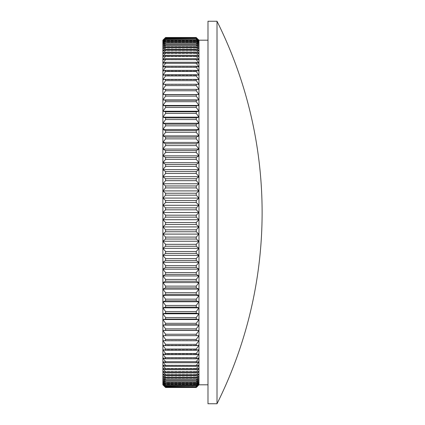 <?xml version="1.0" encoding="UTF-8"?>
<svg xmlns="http://www.w3.org/2000/svg" width="425" height="425" viewBox="0 0 425 425"><rect width="100%" height="100%" fill="white"/><g stroke="black" fill="none" stroke-linecap="round" stroke-linejoin="round"><path stroke-width="0.32" stroke-dasharray="2.12 1.59" d="M162.881 384.806L162.881 40.232L165.591 37.49L196.26 37.49L198.969 40.232L196.26 37.602L165.591 37.602L162.881 40.194M207.99 40.194L207.99 384.806L207.99 40.194M198.969 384.806L196.26 387.51L165.591 387.51L162.881 384.768L165.591 387.398L162.881 384.466L165.591 386.978L162.881 383.86L165.591 386.251L162.881 382.957L165.591 385.22L162.881 381.751L165.591 383.887L162.881 380.253L165.591 382.256L165.591 381.767L162.881 378.457L165.591 380.322L165.591 379.759L162.881 376.375L165.591 378.096L165.591 377.453L162.881 374L165.591 375.578L165.591 374.861L162.881 371.344L165.591 372.778L165.591 371.981L162.881 368.406L165.591 369.692L165.591 368.82L162.881 365.197L165.591 366.334L165.591 365.388L162.881 361.723L165.591 362.706L165.591 361.691L162.881 357.983L165.591 358.812L165.591 357.728L162.881 353.988L165.591 354.663L165.591 353.51L162.881 349.748L165.591 350.264L165.591 349.047L162.881 345.265L165.591 345.621L165.591 344.34L162.881 340.547L165.591 340.749L165.591 339.405L162.881 335.607L165.591 335.649L165.591 334.247L162.881 330.453L165.591 330.331L165.591 328.876L162.881 325.088L165.591 324.812L165.591 323.303L162.881 319.526L165.591 319.09L165.591 317.528L162.881 313.777L165.591 313.183L165.591 311.578L162.881 307.854L165.591 307.1L165.591 305.447L162.881 301.761L165.591 300.852L165.591 299.158L162.881 295.508L165.591 294.451L165.591 292.713L162.881 289.112L165.591 287.9L165.591 286.131L162.881 282.582L165.591 281.223L165.591 279.416L162.881 275.931L165.591 274.422L165.591 272.584L162.881 269.163L165.591 267.511L165.591 265.652L162.881 262.299L165.591 260.509L165.591 258.618L162.881 255.351L165.591 253.417L165.591 251.51L162.881 248.322L165.591 246.256L165.591 244.333L162.881 241.235L165.591 239.036L165.591 237.097L162.881 234.095L165.591 231.768L165.591 229.819L162.881 226.918L165.591 224.469L165.591 222.509L162.881 219.714L165.591 217.143L165.591 215.188L162.881 212.5L165.591 209.812L165.591 207.857L162.881 205.286L165.591 202.491L165.591 200.531L162.881 198.082L165.591 195.181L165.591 193.232L162.881 190.905L165.591 187.903L165.591 185.964L162.881 183.765L165.591 180.667L165.591 178.744L162.881 176.678L165.591 173.49L165.591 171.583L162.881 169.649L165.591 166.382L165.591 164.491L162.881 162.701L165.591 159.348L165.591 157.489L162.881 155.837L165.591 152.416L165.591 150.577L162.881 149.069L165.591 145.584L165.591 143.778L162.881 142.417L165.591 138.869L165.591 137.1L162.881 135.888L165.591 132.287L165.591 130.549L162.881 129.492L165.591 125.843L165.591 124.148L162.881 123.239L165.591 119.552L165.591 117.9L162.881 117.146L165.591 113.422L165.591 111.817L162.881 111.223L165.591 107.472L165.591 105.91L162.881 105.474L165.591 101.697L165.591 100.188L162.881 99.912L165.591 96.124L165.591 94.669L162.881 94.547L165.591 90.753L165.591 89.351L162.881 89.393L165.591 85.595L165.591 84.251L162.881 84.453L165.591 80.66L165.591 79.379L162.881 79.735L165.591 75.953L165.591 74.736L162.881 75.252L165.591 71.49L165.591 70.338L162.881 71.012L165.591 67.272L165.591 66.188L162.881 67.017L165.591 63.309L165.591 62.294L162.881 63.277L165.591 59.612L165.591 58.666L162.881 59.803L165.591 56.18L165.591 55.308L162.881 56.594L165.591 53.019L165.591 52.222L162.881 53.656L165.591 50.139L165.591 49.422L162.881 51L165.591 47.547L165.591 46.904L162.881 48.625L165.591 45.241L165.591 44.678L162.881 46.543L165.591 43.233L165.591 42.744L162.881 44.747L165.591 41.113L162.881 43.249L165.591 39.78L162.881 42.043L165.591 38.749L162.881 41.14L165.591 38.022L162.881 40.534L165.591 37.602M196.26 387.398L198.969 384.466L196.26 387.398L165.591 387.398M196.26 387.313L165.591 387.313M196.26 386.978L198.969 384.466L198.969 383.86L196.26 386.978L165.591 386.978M196.26 386.814L165.591 386.814M196.26 386.251L198.969 383.86L198.969 382.957L196.26 386.251L165.591 386.251M196.26 386.006L165.591 386.006M196.26 385.22L198.969 382.957L198.969 381.751L196.26 385.22L165.591 385.22M196.26 384.896L165.591 384.896M196.26 383.887L198.969 381.751L198.969 380.253L196.26 383.887L165.591 383.887M196.26 383.483L165.591 383.483M196.26 382.256L198.969 380.253L198.969 378.457L196.26 381.767L196.26 382.256L165.591 382.256M196.26 381.767L165.591 381.767M196.26 380.322L198.969 378.457L198.969 376.375L196.26 379.759L196.26 380.322L165.591 380.322M196.26 379.759L165.591 379.759M196.26 378.096L198.969 376.375L198.969 374L196.26 377.453L196.26 378.096L165.591 378.096M196.26 377.453L165.591 377.453M196.26 375.578L198.969 374L198.969 371.344L196.26 374.861L196.26 375.578L165.591 375.578M196.26 374.861L165.591 374.861M196.26 372.778L198.969 371.344L198.969 368.406L196.26 371.981L196.26 372.778L165.591 372.778M196.26 371.981L165.591 371.981M196.26 369.692L198.969 368.406L198.969 365.197L196.26 368.82L196.26 369.692L165.591 369.692M196.26 368.82L165.591 368.82M196.26 366.334L198.969 365.197L198.969 361.723L196.26 365.388L196.26 366.334L165.591 366.334M196.26 365.388L165.591 365.388M196.26 362.706L198.969 361.723L198.969 357.983L196.26 361.691L196.26 362.706L165.591 362.706M196.26 361.691L165.591 361.691M196.26 358.812L198.969 357.983L198.969 353.988L196.26 357.728L196.26 358.812L165.591 358.812M196.26 357.728L165.591 357.728M196.26 354.663L198.969 353.988L198.969 349.748L196.26 353.51L196.26 354.663L165.591 354.663M196.26 353.51L165.591 353.51M196.26 350.264L198.969 349.748L198.969 345.265L196.26 349.047L196.26 350.264L165.591 350.264M196.26 349.047L165.591 349.047M196.26 345.621L198.969 345.265L198.969 340.547L196.26 344.34L196.26 345.621L165.591 345.621M196.26 344.34L165.591 344.34M196.26 340.749L198.969 340.547L198.969 335.607L196.26 339.405L196.26 340.749L165.591 340.749M196.26 339.405L165.591 339.405M196.26 335.649L198.969 335.607L198.969 330.453L196.26 334.247L196.26 335.649L165.591 335.649M196.26 334.247L165.591 334.247M196.26 330.331L198.969 330.453L198.969 325.088L196.26 328.876L196.26 330.331L165.591 330.331M196.26 328.876L165.591 328.876M196.26 324.812L198.969 325.088L198.969 319.526L196.26 323.303L196.26 324.812L165.591 324.812M196.26 323.303L165.591 323.303M196.26 319.09L198.969 319.526L198.969 313.777L196.26 317.528L196.26 319.09L165.591 319.09M196.26 317.528L165.591 317.528M196.26 313.183L198.969 313.777L198.969 307.854L196.26 311.578L196.26 313.183L165.591 313.183M196.26 311.578L165.591 311.578M196.26 307.1L198.969 307.854L198.969 301.761L196.26 305.447L196.26 307.1L165.591 307.1M196.26 305.447L165.591 305.447M196.26 300.852L198.969 301.761L198.969 295.508L196.26 299.158L196.26 300.852L165.591 300.852M196.26 299.158L165.591 299.158M196.26 294.451L198.969 295.508L198.969 289.112L196.26 292.713L196.26 294.451L165.591 294.451M196.26 292.713L165.591 292.713M196.26 287.9L198.969 289.112L198.969 282.582L196.26 286.131L196.26 287.9L165.591 287.9M196.26 286.131L165.591 286.131M196.26 281.223L198.969 282.582L198.969 275.931L196.26 279.416L196.26 281.223L165.591 281.223M196.26 279.416L165.591 279.416M196.26 274.422L198.969 275.931L198.969 269.163L196.26 272.584L196.26 274.422L165.591 274.422M196.26 272.584L165.591 272.584M196.26 267.511L198.969 269.163L198.969 262.299L196.26 265.652L196.26 267.511L165.591 267.511M196.26 265.652L165.591 265.652M196.26 260.509L198.969 262.299L198.969 255.351L196.26 258.618L196.26 260.509L165.591 260.509M196.26 258.618L165.591 258.618M196.26 253.417L198.969 255.351L198.969 248.322L196.26 251.51L196.26 253.417L165.591 253.417M196.26 251.51L165.591 251.51M196.26 246.256L198.969 248.322L198.969 241.235L196.26 244.333L196.26 246.256L165.591 246.256M196.26 244.333L165.591 244.333M196.26 239.036L198.969 241.235L198.969 234.095L196.26 237.097L196.26 239.036L165.591 239.036M196.26 237.097L165.591 237.097M196.26 231.768L198.969 234.095L198.969 226.918L196.26 229.819L196.26 231.768L165.591 231.768M196.26 229.819L165.591 229.819M196.26 224.469L198.969 226.918L198.969 219.714L196.26 222.509L196.26 224.469L165.591 224.469M196.26 222.509L165.591 222.509M196.26 217.143L198.969 219.714L198.969 212.5L196.26 215.188L196.26 217.143L165.591 217.143M196.26 215.188L165.591 215.188M196.26 209.812L198.969 212.5L198.969 205.286L196.26 207.857L196.26 209.812L165.591 209.812M196.26 207.857L165.591 207.857M196.26 202.491L198.969 205.286L198.969 198.082L196.26 200.531L196.26 202.491L165.591 202.491M196.26 200.531L165.591 200.531M196.26 195.181L198.969 198.082L198.969 190.905L196.26 193.232L196.26 195.181L165.591 195.181M196.26 193.232L165.591 193.232M196.26 187.903L198.969 190.905L198.969 183.765L196.26 185.964L196.26 187.903L165.591 187.903M196.26 185.964L165.591 185.964M196.26 180.667L198.969 183.765L198.969 176.678L196.26 178.744L196.26 180.667L165.591 180.667M196.26 178.744L165.591 178.744M196.26 173.49L198.969 176.678L198.969 169.649L196.26 171.583L196.26 173.49L165.591 173.49M196.26 171.583L165.591 171.583M196.26 166.382L198.969 169.649L198.969 162.701L196.26 164.491L196.26 166.382L165.591 166.382M196.26 164.491L165.591 164.491M196.26 159.348L198.969 162.701L198.969 155.837L196.26 157.489L196.26 159.348L165.591 159.348M196.26 157.489L165.591 157.489M196.26 152.416L198.969 155.837L198.969 149.069L196.26 150.577L196.26 152.416L165.591 152.416M196.26 150.577L165.591 150.577M196.26 145.584L198.969 149.069L198.969 142.417L196.26 143.778L196.26 145.584L165.591 145.584M196.26 143.778L165.591 143.778M196.26 138.869L198.969 142.417L198.969 135.888L196.26 137.1L196.26 138.869L165.591 138.869M196.26 137.1L165.591 137.1M196.26 132.287L198.969 135.888L198.969 129.492L196.26 130.549L196.26 132.287L165.591 132.287M196.26 130.549L165.591 130.549M196.26 125.843L198.969 129.492L198.969 123.239L196.26 124.148L196.26 125.843L165.591 125.843M196.26 124.148L165.591 124.148M196.26 119.552L198.969 123.239L198.969 117.146L196.26 117.9L196.26 119.552L165.591 119.552M196.26 117.9L165.591 117.9M196.26 113.422L198.969 117.146L198.969 111.223L196.26 111.817L196.26 113.422L165.591 113.422M196.26 111.817L165.591 111.817M196.26 107.472L198.969 111.223L198.969 105.474L196.26 105.91L196.26 107.472L165.591 107.472M196.26 105.91L165.591 105.91M196.26 101.697L198.969 105.474L198.969 99.912L196.26 100.188L196.26 101.697L165.591 101.697M196.26 100.188L165.591 100.188M196.26 96.124L198.969 99.912L198.969 94.547L196.26 94.669L196.26 96.124L165.591 96.124M196.26 94.669L165.591 94.669M196.26 90.753L198.969 94.547L198.969 89.393L196.26 89.351L196.26 90.753L165.591 90.753M196.26 89.351L165.591 89.351M196.26 85.595L198.969 89.393L198.969 84.453L196.26 84.251L196.26 85.595L165.591 85.595M196.26 84.251L165.591 84.251M196.26 80.66L198.969 84.453L198.969 79.735L196.26 79.379L196.26 80.66L165.591 80.66M196.26 79.379L165.591 79.379M196.26 75.953L198.969 79.735L198.969 75.252L196.26 74.736L196.26 75.953L165.591 75.953M196.26 74.736L165.591 74.736M196.26 71.49L198.969 75.252L198.969 71.012L196.26 70.338L196.26 71.49L165.591 71.49M196.26 70.338L165.591 70.338M196.26 67.272L198.969 71.012L198.969 67.017L196.26 66.188L196.26 67.272L165.591 67.272M196.26 66.188L165.591 66.188M196.26 63.309L198.969 67.017L198.969 63.277L196.26 62.294L196.26 63.309L165.591 63.309M196.26 62.294L165.591 62.294M196.26 59.612L198.969 63.277L198.969 59.803L196.26 58.666L196.26 59.612L165.591 59.612M196.26 58.666L165.591 58.666M196.26 56.18L198.969 59.803L198.969 56.594L196.26 55.308L196.26 56.18L165.591 56.18M196.26 55.308L165.591 55.308M196.26 53.019L198.969 56.594L198.969 53.656L196.26 52.222L196.26 53.019L165.591 53.019M196.26 52.222L165.591 52.222M196.26 50.139L198.969 53.656L198.969 51L196.26 49.422L196.26 50.139L165.591 50.139M196.26 49.422L165.591 49.422M196.26 47.547L198.969 51L198.969 48.625L196.26 46.904L196.26 47.547L165.591 47.547M196.26 46.904L165.591 46.904M196.26 45.241L198.969 48.625L198.969 46.543L196.26 44.678L196.26 45.241L165.591 45.241M196.26 44.678L165.591 44.678M196.26 43.233L198.969 46.543L198.969 44.747L196.26 42.744L196.26 43.233L165.591 43.233M196.26 42.744L165.591 42.744M196.26 41.517L198.969 44.747L198.969 43.249L196.26 41.113L196.26 41.517L165.591 41.517M196.26 41.113L165.591 41.113M196.26 40.104L198.969 43.249L198.969 42.043L196.26 39.78L196.26 40.104L165.591 40.104M196.26 39.78L165.591 39.78M196.26 38.994L198.969 42.043L198.969 41.14L196.26 38.749L165.591 38.994M196.26 38.749L165.591 38.749M196.26 38.186L198.969 41.14L198.969 40.534L196.26 38.022L165.591 38.186M196.26 38.022L165.591 38.022M196.26 37.602L165.591 37.687M196.26 37.687L198.969 40.194M207.99 403.75L207.99 21.25M217.01 403.75L217.01 21.25M198.969 40.232L162.881 40.232L198.969 40.232M198.969 40.534L162.881 40.534L198.969 40.534M198.969 41.14L162.881 41.14L198.969 41.14M198.969 42.043L162.881 42.043L198.969 42.043M198.969 43.249L162.881 43.249L198.969 43.249M198.969 44.747L162.881 44.747L198.969 44.747M198.969 46.543L162.881 46.543L198.969 46.543M198.969 48.625L162.881 48.625L198.969 48.625M198.969 51L162.881 51L198.969 51M198.969 53.656L162.881 53.656L198.969 53.656M198.969 56.594L162.881 56.594L198.969 56.594M198.969 59.803L162.881 59.803L198.969 59.803M198.969 63.277L162.881 63.277L198.969 63.277M198.969 67.017L162.881 67.017L198.969 67.017M198.969 71.012L162.881 71.012L198.969 71.012M198.969 75.252L162.881 75.252L198.969 75.252M198.969 79.735L162.881 79.735L198.969 79.735M198.969 84.453L162.881 84.453L198.969 84.453M198.969 89.393L162.881 89.393L198.969 89.393M198.969 94.547L162.881 94.547M198.969 99.912L162.881 99.912M198.969 105.474L162.881 105.474M198.969 111.223L162.881 111.223M198.969 117.146L162.881 117.146M198.969 123.239L162.881 123.239M198.969 129.492L162.881 129.492M198.969 135.888L162.881 135.888M198.969 142.417L162.881 142.417M198.969 149.069L162.881 149.069M198.969 155.837L162.881 155.837M198.969 162.701L162.881 162.701M198.969 169.649L162.881 169.649M198.969 176.678L162.881 176.678M198.969 183.765L162.881 183.765M198.969 190.905L162.881 190.905M198.969 198.082L162.881 198.082M198.969 205.286L162.881 205.286M198.969 212.5L162.881 212.5M198.969 219.714L162.881 219.714M198.969 226.918L162.881 226.918M198.969 234.095L162.881 234.095M198.969 241.235L162.881 241.235M198.969 248.322L162.881 248.322M198.969 255.351L162.881 255.351M198.969 262.299L162.881 262.299M198.969 269.163L162.881 269.163M198.969 275.931L162.881 275.931M198.969 282.582L162.881 282.582M198.969 289.112L162.881 289.112M198.969 295.508L162.881 295.508M198.969 301.761L162.881 301.761M198.969 307.854L162.881 307.854M198.969 313.777L162.881 313.777M198.969 319.526L162.881 319.526M198.969 325.088L162.881 325.088M198.969 330.453L162.881 330.453M198.969 335.607L162.881 335.607L198.969 335.607M198.969 340.547L162.881 340.547L198.969 340.547M198.969 345.265L162.881 345.265L198.969 345.265M198.969 349.748L162.881 349.748L198.969 349.748M198.969 353.988L162.881 353.988L198.969 353.988M198.969 357.983L162.881 357.983L198.969 357.983M198.969 361.723L162.881 361.723L198.969 361.723M198.969 365.197L162.881 365.197L198.969 365.197M198.969 368.406L162.881 368.406L198.969 368.406M198.969 371.344L162.881 371.344L198.969 371.344M198.969 374L162.881 374L198.969 374M198.969 376.375L162.881 376.375L198.969 376.375M198.969 378.457L162.881 378.457L198.969 378.457M198.969 380.253L162.881 380.253L198.969 380.253M198.969 381.751L162.881 381.751L198.969 381.751M198.969 382.957L162.881 382.957L198.969 382.957M198.969 383.86L162.881 383.86L198.969 383.86M198.969 384.466L162.881 384.466L198.969 384.466M198.969 384.768L162.881 384.768L198.969 384.768"/><path stroke-width="0.64" d="M165.591 37.49L196.26 37.49L165.591 37.49L162.881 40.232L165.591 37.602L162.881 40.534L165.591 38.022L162.881 41.14L165.591 38.749L162.881 42.043L165.591 39.78L162.881 43.249L165.591 41.113L162.881 44.747L165.591 42.744L165.591 43.233L162.881 46.543L165.591 44.678L165.591 45.241L162.881 48.625L165.591 46.904L165.591 47.547L162.881 51L165.591 49.422L165.591 50.139L162.881 53.656L165.591 52.222L165.591 53.019L162.881 56.594L165.591 55.308L165.591 56.18L162.881 59.803L165.591 58.666L165.591 59.612L162.881 63.277L165.591 62.294L165.591 63.309L162.881 67.017L165.591 66.188L165.591 67.272L162.881 71.012L165.591 70.338L165.591 71.49L162.881 75.252L165.591 74.736L165.591 75.953L162.881 79.735L165.591 79.379L165.591 80.66L162.881 84.453L165.591 84.251L165.591 85.595L162.881 89.393L165.591 89.351L165.591 90.753L162.881 94.547L165.591 94.669L165.591 96.124L162.881 99.912L165.591 100.188L165.591 101.697L162.881 105.474L165.591 105.91L165.591 107.472L162.881 111.223L165.591 111.817L165.591 113.422L162.881 117.146L165.591 117.9L165.591 119.552L162.881 123.239L165.591 124.148L165.591 125.843L162.881 129.492L165.591 130.549L165.591 132.287L162.881 135.888L165.591 137.1L165.591 138.869L162.881 142.417L165.591 143.778L165.591 145.584L162.881 149.069L165.591 150.577L165.591 152.416L162.881 155.837L165.591 157.489L165.591 159.348L162.881 162.701L165.591 164.491L165.591 166.382L162.881 169.649L165.591 171.583L165.591 173.49L162.881 176.678L165.591 178.744L165.591 180.667L162.881 183.765L165.591 185.964L165.591 187.903L162.881 190.905L165.591 193.232L165.591 195.181L162.881 198.082L165.591 200.531L165.591 202.491L162.881 205.286L165.591 207.857L165.591 209.812L162.881 212.5L165.591 215.188L165.591 217.143L162.881 219.714L165.591 222.509L165.591 224.469L162.881 226.918L165.591 229.819L165.591 231.768L162.881 234.095L165.591 237.097L165.591 239.036L162.881 241.235L165.591 244.333L165.591 246.256L162.881 248.322L165.591 251.51L165.591 253.417L162.881 255.351L165.591 258.618L165.591 260.509L162.881 262.299L165.591 265.652L165.591 267.511L162.881 269.163L165.591 272.584L165.591 274.422L162.881 275.931L165.591 279.416L165.591 281.223L162.881 282.582L165.591 286.131L165.591 287.9L162.881 289.112L165.591 292.713L165.591 294.451L162.881 295.508L165.591 299.158L165.591 300.852L162.881 301.761L165.591 305.447L165.591 307.1L162.881 307.854L165.591 311.578L165.591 313.183L162.881 313.777L165.591 317.528L165.591 319.09L162.881 319.526L165.591 323.303L165.591 324.812L162.881 325.088L165.591 328.876L165.591 330.331L162.881 330.453L165.591 334.247L165.591 335.649L162.881 335.607L165.591 339.405L165.591 340.749L162.881 340.547L165.591 344.34L165.591 345.621L162.881 345.265L165.591 349.047L165.591 350.264L162.881 349.748L165.591 353.51L165.591 354.663L162.881 353.988L165.591 357.728L165.591 358.812L162.881 357.983L165.591 361.691L165.591 362.706L162.881 361.723L165.591 365.388L165.591 366.334L162.881 365.197L165.591 368.82L165.591 369.692L162.881 368.406L165.591 371.981L165.591 372.778L162.881 371.344L165.591 374.861L165.591 375.578L162.881 374L165.591 377.453L165.591 378.096L162.881 376.375L165.591 379.759L165.591 380.322L162.881 378.457L165.591 381.767L165.591 382.256L162.881 380.253L165.591 383.887L162.881 381.751L165.591 385.22L162.881 382.957L165.591 386.251L162.881 383.86L165.591 386.978L162.881 384.466L165.591 387.398L162.881 384.768L165.591 387.51L196.26 387.51L165.591 387.51L162.881 384.806L162.881 40.194L165.591 37.49M217.01 21.25L217.01 403.75A428.002 428.002 0 0 0 217.01 21.25L207.99 21.25L207.99 403.75L217.01 403.75M207.99 40.194L198.969 40.194L198.969 384.806L207.99 384.806M198.969 384.806L196.26 387.51L198.969 384.768L196.26 387.398L165.591 387.398M165.591 105.91L196.26 105.91L198.969 105.474L196.26 101.697L196.26 100.188L165.591 100.188M196.26 101.697L165.591 101.697M196.26 105.91L196.26 107.472L165.591 107.472M165.591 117.9L196.26 117.9L198.969 117.146L196.26 113.422L196.26 111.817L165.591 111.817M196.26 113.422L165.591 113.422M196.26 117.9L196.26 119.552L165.591 119.552M165.591 130.549L196.26 130.549L198.969 129.492L196.26 125.843L196.26 124.148L165.591 124.148M196.26 125.843L165.591 125.843M196.26 130.549L196.26 132.287L165.591 132.287M165.591 143.778L196.26 143.778L198.969 142.417L196.26 138.869L196.26 137.1L165.591 137.1M196.26 138.869L165.591 138.869M196.26 143.778L196.26 145.584L165.591 145.584M165.591 157.489L196.26 157.489L198.969 155.837L196.26 152.416L196.26 150.577L165.591 150.577M196.26 152.416L165.591 152.416M196.26 157.489L196.26 159.348L165.591 159.348M165.591 171.583L196.26 171.583L198.969 169.649L196.26 166.382L196.26 164.491L165.591 164.491M196.26 166.382L165.591 166.382M196.26 171.583L196.26 173.49L165.591 173.49M165.591 185.964L196.26 185.964L198.969 183.765L196.26 180.667L196.26 178.744L165.591 178.744M196.26 180.667L165.591 180.667M196.26 185.964L196.26 187.903L165.591 187.903M165.591 200.531L196.26 200.531L198.969 198.082L196.26 195.181L196.26 193.232L165.591 193.232M196.26 195.181L165.591 195.181M196.26 200.531L196.26 202.491L165.591 202.491M165.591 215.188L196.26 215.188L198.969 212.5L196.26 209.812L196.26 207.857L165.591 207.857M196.26 209.812L165.591 209.812M196.26 215.188L196.26 217.143L165.591 217.143M165.591 229.819L196.26 229.819L198.969 226.918L196.26 224.469L196.26 222.509L165.591 222.509M196.26 224.469L165.591 224.469M196.26 229.819L196.26 231.768L165.591 231.768M165.591 244.333L196.26 244.333L198.969 241.235L196.26 239.036L196.26 237.097L165.591 237.097M196.26 239.036L165.591 239.036M196.26 244.333L196.26 246.256L165.591 246.256M165.591 258.618L196.26 258.618L198.969 255.351L196.26 253.417L196.26 251.51L165.591 251.51M196.26 253.417L165.591 253.417M196.26 258.618L196.26 260.509L165.591 260.509M165.591 272.584L196.26 272.584L198.969 269.163L196.26 267.511L196.26 265.652L165.591 265.652M196.26 267.511L165.591 267.511M196.26 272.584L196.26 274.422L165.591 274.422M165.591 286.131L196.26 286.131L198.969 282.582L196.26 281.223L196.26 279.416L165.591 279.416M196.26 281.223L165.591 281.223M196.26 286.131L196.26 287.9L165.591 287.9M165.591 299.158L196.26 299.158L198.969 295.508L196.26 294.451L196.26 292.713L165.591 292.713M196.26 294.451L165.591 294.451M196.26 299.158L196.26 300.852L165.591 300.852M165.591 311.578L196.26 311.578L198.969 307.854L196.26 307.1L196.26 305.447L165.591 305.447M196.26 307.1L165.591 307.1M196.26 311.578L196.26 313.183L165.591 313.183M165.591 323.303L196.26 323.303L198.969 319.526L196.26 319.09L196.26 317.528L165.591 317.528M196.26 319.09L165.591 319.09M196.26 323.303L196.26 324.812L165.591 324.812M165.591 334.247L196.26 334.247L198.969 330.453L196.26 330.331L196.26 328.876L165.591 328.876M196.26 330.331L165.591 330.331M196.26 334.247L196.26 335.649L165.591 335.649M165.591 344.34L196.26 344.34L198.969 340.547L196.26 340.749L196.26 339.405L165.591 339.405M196.26 340.749L165.591 340.749M196.26 344.34L196.26 345.621L165.591 345.621M165.591 353.51L196.26 353.51L198.969 349.748L196.26 350.264L196.26 349.047L165.591 349.047M196.26 350.264L165.591 350.264M196.26 353.51L196.26 354.663L165.591 354.663M165.591 361.691L196.26 361.691L198.969 357.983L196.26 358.812L196.26 357.728L165.591 357.728M196.26 358.812L165.591 358.812M196.26 361.691L196.26 362.706L165.591 362.706M165.591 368.82L196.26 368.82L198.969 365.197L196.26 366.334L196.26 365.388L165.591 365.388M196.26 366.334L165.591 366.334M196.26 368.82L196.26 369.692L165.591 369.692M165.591 374.861L196.26 374.861L198.969 371.344L196.26 372.778L196.26 371.981L165.591 371.981M196.26 372.778L165.591 372.778M196.26 374.861L196.26 375.578L165.591 375.578M165.591 379.759L196.26 379.759L198.969 376.375L196.26 378.096L196.26 377.453L165.591 377.453M196.26 378.096L165.591 378.096M196.26 379.759L196.26 380.322L165.591 380.322M165.591 383.483L196.26 383.483L198.969 380.253L196.26 382.256L196.26 381.767L165.591 381.767M196.26 382.256L165.591 382.256M196.26 383.483L196.26 383.887L165.591 383.887M165.591 386.006L196.26 386.006L198.969 382.957L196.26 385.22L196.26 384.896L165.591 384.896M196.26 385.22L165.591 385.22M196.26 386.006L165.591 386.251M165.591 387.313L196.26 387.313L198.969 384.466L196.26 386.978L165.591 386.814M196.26 386.978L165.591 386.978M165.591 94.669L196.26 94.669L196.26 96.124L165.591 96.124M165.591 89.351L196.26 89.351L196.26 90.753L165.591 90.753M165.591 84.251L196.26 84.251L196.26 85.595L165.591 85.595M165.591 79.379L196.26 79.379L196.26 80.66L165.591 80.66M165.591 74.736L196.26 74.736L196.26 75.953L165.591 75.953M165.591 70.338L196.26 70.338L196.26 71.49L165.591 71.49M165.591 66.188L196.26 66.188L196.26 67.272L165.591 67.272M165.591 62.294L196.26 62.294L196.26 63.309L165.591 63.309M165.591 58.666L196.26 58.666L196.26 59.612L165.591 59.612M165.591 55.308L196.26 55.308L196.26 56.18L165.591 56.18M165.591 52.222L196.26 52.222L196.26 53.019L165.591 53.019M165.591 49.422L196.26 49.422L196.26 50.139L165.591 50.139M165.591 46.904L196.26 46.904L196.26 47.547L165.591 47.547M165.591 44.678L196.26 44.678L196.26 45.241L165.591 45.241M165.591 42.744L196.26 42.744L196.26 43.233L165.591 43.233M165.591 41.113L196.26 41.113L196.26 41.517L165.591 41.517M165.591 39.78L196.26 39.78L196.26 40.104L165.591 40.104M165.591 38.749L196.26 38.749L165.591 38.994M165.591 38.022L196.26 38.022L165.591 38.186M165.591 37.602L196.26 37.602L165.591 37.687M196.26 100.188L198.969 99.912L196.26 96.124M196.26 111.817L198.969 111.223L196.26 107.472M196.26 124.148L198.969 123.239L196.26 119.552M196.26 137.1L198.969 135.888L196.26 132.287M196.26 150.577L198.969 149.069L196.26 145.584M196.26 164.491L198.969 162.701L196.26 159.348M196.26 178.744L198.969 176.678L196.26 173.49M196.26 193.232L198.969 190.905L196.26 187.903M196.26 207.857L198.969 205.286L196.26 202.491M196.26 222.509L198.969 219.714L196.26 217.143M196.26 237.097L198.969 234.095L196.26 231.768M196.26 251.51L198.969 248.322L196.26 246.256M196.26 265.652L198.969 262.299L196.26 260.509M196.26 279.416L198.969 275.931L196.26 274.422M196.26 292.713L198.969 289.112L196.26 287.9M196.26 305.447L198.969 301.761L196.26 300.852M196.26 317.528L198.969 313.777L196.26 313.183M196.26 328.876L198.969 325.088L196.26 324.812M196.26 339.405L198.969 335.607L196.26 335.649M196.26 349.047L198.969 345.265L196.26 345.621M196.26 357.728L198.969 353.988L196.26 354.663M196.26 365.388L198.969 361.723L196.26 362.706M196.26 371.981L198.969 368.406L196.26 369.692M196.26 377.453L198.969 374L196.26 375.578M196.26 381.767L198.969 378.457L196.26 380.322M196.26 384.896L198.969 381.751L196.26 383.887M196.26 386.814L198.969 383.86L196.26 386.251M196.26 94.669L198.969 94.547L196.26 90.753M196.26 89.351L198.969 89.393L196.26 85.595M196.26 84.251L198.969 84.453L196.26 80.66M196.26 79.379L198.969 79.735L196.26 75.953M196.26 74.736L198.969 75.252L196.26 71.49M196.26 70.338L198.969 71.012L196.26 67.272M196.26 66.188L198.969 67.017L196.26 63.309M196.26 62.294L198.969 63.277L196.26 59.612M196.26 58.666L198.969 59.803L196.26 56.18M196.26 55.308L198.969 56.594L196.26 53.019M196.26 52.222L198.969 53.656L196.26 50.139M196.26 49.422L198.969 51L196.26 47.547M196.26 46.904L198.969 48.625L196.26 45.241M196.26 44.678L198.969 46.543L196.26 43.233M196.26 42.744L198.969 44.747L196.26 41.517M196.26 41.113L198.969 43.249L196.26 40.104M196.26 39.78L198.969 42.043L196.26 38.994M196.26 38.749L198.969 41.14L196.26 38.186M196.26 38.022L198.969 40.534L196.26 37.687M196.26 37.602L198.969 40.194M198.969 94.547L162.881 94.547M198.969 330.453L162.881 330.453M198.969 325.088L162.881 325.088M198.969 319.526L162.881 319.526M198.969 313.777L162.881 313.777M198.969 307.854L162.881 307.854M198.969 301.761L162.881 301.761M198.969 295.508L162.881 295.508M198.969 289.112L162.881 289.112M198.969 282.582L162.881 282.582M198.969 275.931L162.881 275.931M198.969 269.163L162.881 269.163M198.969 262.299L162.881 262.299M198.969 255.351L162.881 255.351M198.969 248.322L162.881 248.322M198.969 241.235L162.881 241.235M198.969 234.095L162.881 234.095M198.969 226.918L162.881 226.918M198.969 219.714L162.881 219.714M198.969 212.5L162.881 212.5M198.969 205.286L162.881 205.286M198.969 198.082L162.881 198.082M198.969 190.905L162.881 190.905M198.969 183.765L162.881 183.765M198.969 176.678L162.881 176.678M198.969 169.649L162.881 169.649M198.969 162.701L162.881 162.701M198.969 155.837L162.881 155.837M198.969 149.069L162.881 149.069M198.969 142.417L162.881 142.417M198.969 135.888L162.881 135.888M198.969 129.492L162.881 129.492M198.969 123.239L162.881 123.239M198.969 117.146L162.881 117.146M198.969 111.223L162.881 111.223M198.969 105.474L162.881 105.474M198.969 99.912L162.881 99.912"/></g></svg>
